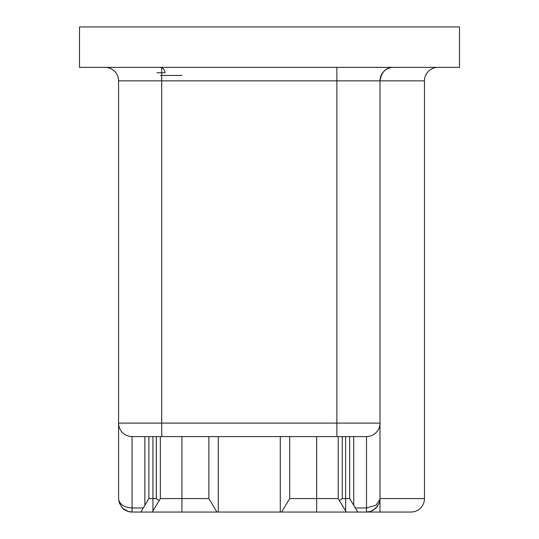 <?xml version="1.0" encoding="UTF-8"?>
<svg xmlns="http://www.w3.org/2000/svg" width="539" height="539" viewBox="0 0 539 539"><rect width="100%" height="100%" fill="white"/><g stroke="black" fill="none" stroke-linecap="round" stroke-linejoin="round"><path stroke-width="0.81" d="M459.497 26.95L79.502 26.95L79.502 67.375L459.497 67.375L459.497 26.95M342.265 498.575L345.634 498.575L345.634 510.925L339.408 500.549L342.265 498.575L342.265 436.59M345.634 436.59L345.634 498.575L349.676 498.575L349.676 436.59M316.662 436.59L316.662 498.575L289.712 498.575L281.627 512.05L346.308 512.05L345.634 510.925M338.222 436.59L338.222 498.575L339.408 500.549L338.229 498.588L338.222 436.59L338.222 498.575L316.662 498.575L316.662 512.05M349.676 498.575L353.719 505.312L353.719 436.59L352.486 436.59M385.385 512.05L410.987 512.05L379.995 512.05L379.995 423.115A13.475 13.475 0 0 1 376.7 431.948C374.1 434.879 370.711 436.422 366.52 436.59L366.52 507.974L376.107 505.178L379.968 499.154L379.234 503.035L375.932 508.216L370.738 511.376L366.52 512.05L366.52 507.974L355.316 507.974L353.719 505.312M355.316 507.974L357.761 512.05L366.52 512.05L370.738 511.376M346.308 512.05L357.761 512.05M366.459 436.59L353.719 436.59M372.779 510.507L377.657 506.168M281.627 512.05L280.28 512.05L280.28 436.59M289.712 498.575L289.712 436.59M379.995 512.05L366.52 512.05M161.7 67.375L161.7 80.85L336.875 80.85L336.875 423.115L118.58 423.115L118.58 80.85L161.7 80.85L161.7 436.59L366.399 436.59M161.7 436.59L132.176 436.59M118.58 498.575L118.58 423.115A13.475 13.475 0 0 0 121.875 431.948C124.522 434.885 127.911 436.435 132.055 436.59L132.055 507.974C123.802 507.374 119.308 504.234 118.58 498.575L119.348 503.022L122.468 508.041A13.475 13.475 90 0 0 132.055 512.05L140.814 512.05L148.899 498.575L148.899 436.59L148.899 498.575L156.31 498.575L159.167 500.549L160.352 498.575L160.352 436.59M336.875 436.59L336.875 423.115L379.995 423.115L379.995 80.85A13.475 13.475 0 0 1 393.47 67.375C386.025 67.375 381.531 71.862 379.995 80.85L424.462 80.85L424.462 498.575A13.475 13.475 0 0 1 410.987 512.05A13.475 13.475 0 0 0 424.462 498.575L379.995 498.575M143.259 507.974L132.055 507.974L132.055 512.05L152.267 512.05L159.167 500.549M160.352 498.575L208.862 498.575L208.862 436.59M152.267 512.05L216.947 512.05L208.862 498.575M218.295 436.59L218.295 512.05L216.947 512.05M424.462 80.85A13.475 13.475 0 0 1 437.938 67.375M122.468 508.041L127.844 511.363L132.055 512.05L127.837 511.376M118.58 80.85A13.475 13.475 0 0 0 105.105 67.375A13.475 13.475 0 0 1 118.58 80.85M156.984 436.59L132.055 436.59M144.856 505.312L144.856 436.59M218.295 512.05L280.28 512.05M159.679 67.375C162.953 67.692 164.752 69.491 165.069 72.765L156.984 72.765M152.941 510.925L152.941 436.59M156.31 498.575L156.31 436.59M336.875 67.375L336.875 80.85L379.995 80.85M181.912 436.59L181.912 512.05M181.912 75.46L160.352 75.46M161.7 72.765L162.374 72.765M379.234 503.035L375.932 508.216M119.335 503.028L122.643 508.216"/></g></svg>
